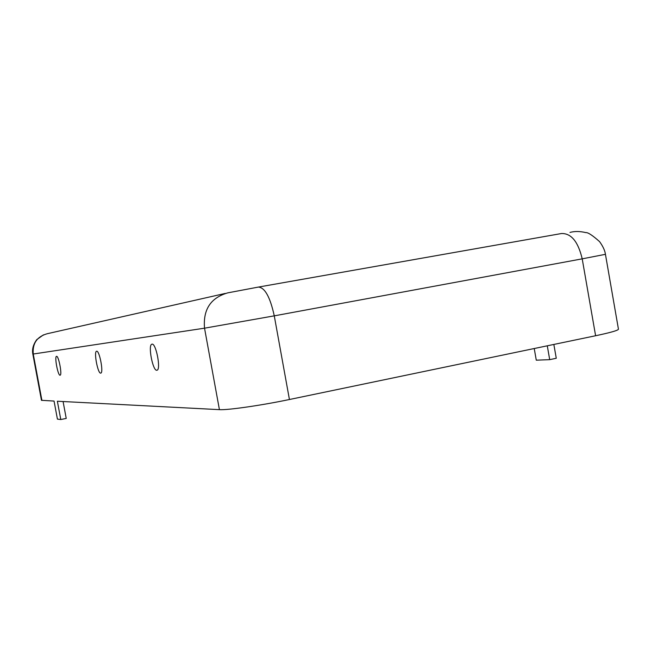 <?xml version="1.0" encoding="UTF-8"?>
<svg xmlns="http://www.w3.org/2000/svg" width="651" height="651" viewBox="0 0 651 651"><rect width="100%" height="100%" fill="white"/><g stroke="black" fill="none" stroke-linecap="round" stroke-linejoin="round"><path stroke-width="0.98" d="M60.063 375.22C57.963 375.773 54.334 356.707 56.474 356.349L56.547 356.333C58.623 355.56 62.325 374.878 60.169 375.196L60.063 375.22M100.693 373.137C97.853 373.804 93.654 351.825 96.511 351.255L96.633 351.223C99.424 350.262 103.729 372.584 100.848 373.104L100.693 373.137M156.818 370.256C152.798 371.078 147.818 345.144 151.813 344.216L152.017 344.159C155.98 342.931 161.123 369.337 157.086 370.199L156.818 370.256M225.222 293.438L47.206 333.727C37.009 336.624 32.363 343.386 33.25 354.022L32.835 354.071L41.461 400.308L54.049 401.065L57.418 419.114L60.779 419.529L57.369 401.236L219.42 409.65C227.37 410.276 261.556 405.37 289.426 399.511L595.608 335.745C610.573 332.58 618.19 330.399 618.45 329.203L605.438 254.321C604.95 250.602 602.997 246.379 599.579 241.627C592.491 235.32 587.91 232.309 585.835 232.61C579.968 231.211 574.687 231.146 569.975 232.423M60.779 419.529L66.231 418.43L63.082 401.537M553.846 344.444L556.271 358.262L549.704 359.661L536.278 360.174L534.235 348.529M549.704 359.661L547.279 345.811M258.683 287.026L561.504 233.522C571.244 233.261 578.145 241.7 582.206 258.846L605.438 254.321M41.916 400.43L33.25 354.022L204.528 328.185C202.974 309.518 210.721 297.743 227.785 292.852L258.382 287.075C264.867 287.514 270.157 297.108 274.266 315.849L582.206 258.846L595.608 335.745M219.42 409.65L204.528 328.185L274.266 315.849L289.426 399.511M32.835 354.071C31.891 349.408 33.193 344.607 36.741 339.643L43.471 334.842"/></g></svg>
